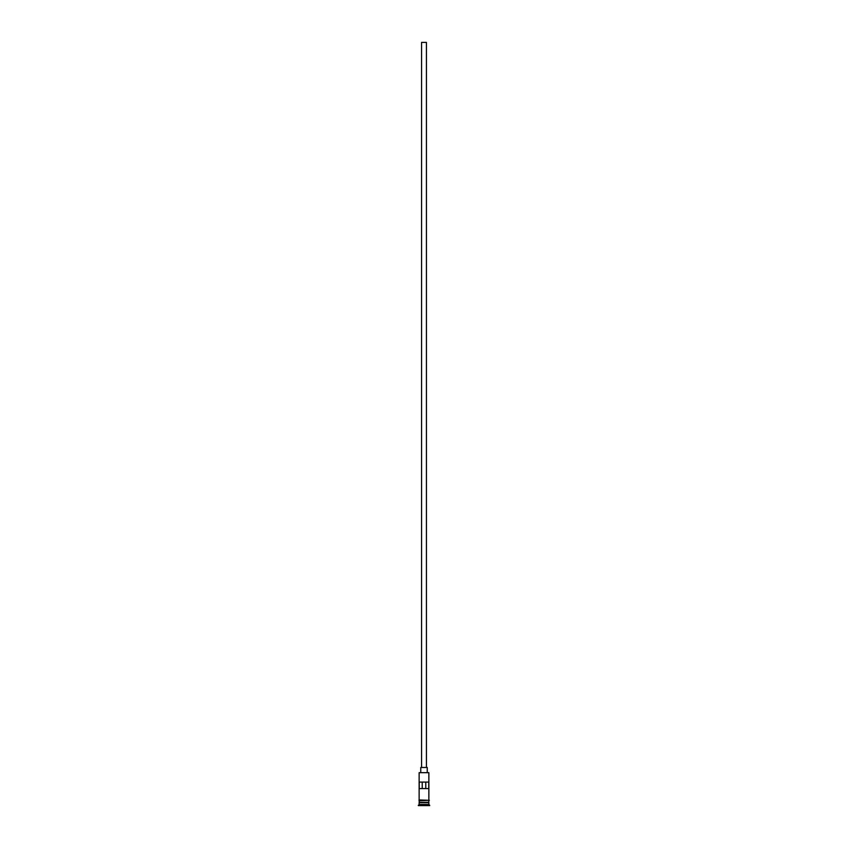 <?xml version="1.0" encoding="UTF-8"?>
<svg xmlns="http://www.w3.org/2000/svg" width="848" height="848" viewBox="0 0 848 848"><rect width="100%" height="100%" fill="white"/><g stroke="black" fill="none" stroke-linecap="round" stroke-linejoin="round"><path stroke-width="1.27" d="M419.135 772.676L428.865 772.676L419.135 772.676L419.135 799.918M421.562 767.482L421.562 42.4L426.438 42.4L426.438 767.482M420.756 772.348L420.756 767.482L427.244 767.482L427.244 772.348M419.294 802.685L428.706 802.685M419.135 800.735L419.294 802.515M428.865 800.735L428.706 802.515M428.865 802.844L428.865 804.466L419.135 804.466L418.318 805.6L429.682 805.6L418.318 805.271M428.865 804.466L429.682 805.271M428.77 788.566L428.77 782.079L419.23 782.079L419.23 788.566L428.77 788.566M428.865 772.676L428.865 799.918M428.865 802.356L419.135 802.356M419.135 802.844L419.135 804.466M419.05 799.918L429.353 800.332L419.05 800.735L419.05 799.918M422.219 788.566L422.219 782.079M425.781 782.079L425.781 788.566"/></g></svg>
